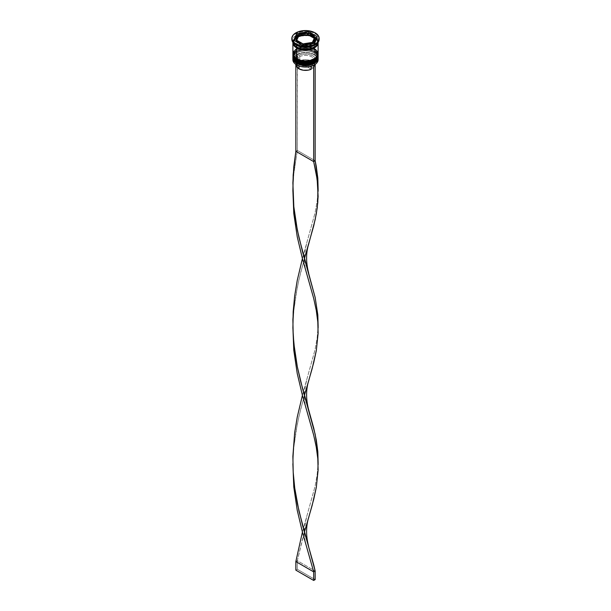 <?xml version="1.0" encoding="UTF-8"?>
<svg xmlns="http://www.w3.org/2000/svg" width="611" height="611" viewBox="0 0 611 611"><rect width="100%" height="100%" fill="white"/><g stroke="black" fill="none" stroke-linecap="round" stroke-linejoin="round"><path stroke-width="0.46" stroke-dasharray="3.06 2.29" d="M297.03 62.559A11.983 6.92 0 0 0 313.97 62.559A11.983 6.92 0 0 0 313.97 52.775L310.083 51.271L305.5 50.744L300.918 51.271L297.03 52.775L294.426 55.021L293.517 57.663L294.426 60.313L297.03 62.559A11.983 6.92 0 0 0 310.083 64.056A11.983 6.92 0 0 0 317.483 57.663L316.574 55.021L313.97 52.775A11.983 6.92 0 0 0 297.03 52.775A11.983 6.92 0 0 0 297.03 62.559L297.03 61.36L294.426 59.114L293.517 56.464L294.426 53.814L297.03 51.568L300.918 50.071L305.5 49.544L310.083 50.071L313.97 51.568A11.983 6.92 180 0 1 313.97 61.36A11.983 6.92 180 0 1 297.03 61.36A11.983 6.92 180 0 1 297.03 51.568A11.983 6.92 180 0 1 313.97 51.568L316.574 53.814L317.483 56.464L316.574 59.114L313.97 61.36L307.837 63.246L300.918 62.857L297.03 61.36L297.03 62.559A11.983 6.92 180 0 1 297.03 52.775A11.983 6.92 180 0 1 313.97 52.775L313.97 52.775A11.983 6.92 180 0 1 313.97 62.559A11.983 6.92 180 0 1 297.03 62.559A11.983 6.92 0 0 1 293.517 57.663A11.983 6.92 0 0 1 300.918 51.271A11.983 6.92 0 0 1 313.97 52.775L313.97 51.568A11.983 6.92 180 0 1 317.483 56.464A11.983 6.92 180 0 1 310.083 62.857A11.983 6.92 180 0 1 297.03 61.36L294.426 59.114L293.746 57.816L293.746 55.112L295.533 52.622L298.84 50.713L303.163 49.674L310.083 50.071L313.97 51.568L316.574 53.814L317.254 55.112L317.254 57.816L316.574 59.114L312.16 62.215L305.5 63.384L300.918 62.857L297.03 61.36A11.983 6.92 180 0 1 293.517 56.464A11.983 6.92 180 0 1 300.918 50.071A11.983 6.92 180 0 1 313.97 51.568L314.421 53.027L313.97 52.775A11.983 6.92 0 0 1 317.483 57.663L316.574 60.313L313.97 62.559M318.117 57.151A12.617 7.286 0 0 0 314.421 52.004A12.617 7.286 180 0 1 318.003 58.129M318.003 57.953A12.617 7.286 0 0 0 314.421 51.828A12.617 7.286 180 0 1 318.11 56.724M296.579 62.299A12.617 7.286 180 0 1 292.997 56.174A12.617 7.286 180 0 1 301.467 50.247A12.617 7.286 180 0 1 314.421 52.004L314.421 52.004A12.617 7.286 0 0 0 300.742 50.408A12.617 7.286 0 0 0 292.89 57.067M318.117 56.976C318.346 55.28 317.078 53.463 314.291 51.538C307.547 47.864 294.074 48.659 292.883 56.976A12.617 7.286 180 0 1 300.673 50.247A12.617 7.286 180 0 1 314.421 51.828A12.617 7.286 0 0 0 301.467 50.079A12.617 7.286 0 0 0 292.997 55.998A12.617 7.286 0 0 0 296.579 62.131M298.84 63.414L300.918 64.056M310.083 64.056L312.16 63.414M297.03 59.985A11.983 6.92 0 0 0 313.97 59.985A11.983 6.92 0 0 0 313.97 50.201L310.083 48.697L305.5 48.17L300.918 48.697L297.03 50.201L294.426 52.439L293.517 55.089L294.426 57.739L297.03 59.985A11.983 6.92 0 0 0 310.083 61.482A11.983 6.92 0 0 0 317.483 55.089L316.574 52.439L313.97 50.201A11.983 6.92 0 0 0 297.03 50.201A11.983 6.92 0 0 0 297.03 59.985L297.03 58.778L294.426 56.533L293.517 53.89L294.426 51.24L297.03 48.995L300.918 47.498L305.5 46.971L310.083 47.498L313.97 48.995A11.983 6.92 180 0 1 313.97 58.778A11.983 6.92 180 0 1 297.03 58.778A11.983 6.92 180 0 1 297.03 48.995A11.983 6.92 180 0 1 313.97 48.995L316.574 51.24L317.483 53.89L316.574 56.533L313.97 58.778L307.837 60.672L300.918 60.283L297.03 58.778L297.03 59.985A11.983 6.92 180 0 1 297.03 50.201A11.983 6.92 180 0 1 313.97 50.201L313.97 50.201A11.983 6.92 180 0 1 313.97 59.985A11.983 6.92 180 0 1 297.03 59.985A11.983 6.92 0 0 1 293.517 55.089A11.983 6.92 0 0 1 300.918 48.697A11.983 6.92 0 0 1 313.97 50.201L313.97 48.995A11.983 6.92 180 0 1 317.483 53.89A11.983 6.92 180 0 1 310.083 60.283A11.983 6.92 180 0 1 297.03 58.778L295.533 57.732L293.746 55.242L293.746 52.538L294.426 51.24L297.03 48.995L300.918 47.498L305.5 46.971L310.083 47.498L313.97 48.995L316.574 51.24L317.254 52.538L317.254 55.242L315.467 57.732L310.083 60.283L303.163 60.672L297.03 58.778A11.983 6.92 180 0 1 293.517 53.89A11.983 6.92 180 0 1 297.977 48.506A11.983 6.92 180 0 1 313.023 48.506A11.983 6.92 180 0 1 313.97 48.995L314.421 50.453L313.97 50.201A11.983 6.92 0 0 1 317.483 55.089L316.574 57.739L313.97 59.985M318.117 54.578A12.617 7.286 0 0 0 314.421 49.422A12.617 7.286 180 0 1 318.003 55.555M318.003 55.38A12.617 7.286 0 0 0 314.421 49.254A12.617 7.286 180 0 1 318.11 54.15M296.579 59.725A12.617 7.286 180 0 1 292.997 53.6A12.617 7.286 180 0 1 301.467 47.673A12.617 7.286 180 0 1 314.421 49.422L314.421 49.422A12.617 7.286 0 0 0 300.742 47.834A12.617 7.286 0 0 0 292.89 54.486M318.117 54.402C318.346 52.706 317.078 50.889 314.291 48.964C307.547 45.283 294.074 46.085 292.883 54.402A12.617 7.286 180 0 1 300.673 47.673A12.617 7.286 180 0 1 314.421 49.254A12.617 7.286 0 0 0 301.467 47.505A12.617 7.286 0 0 0 292.997 53.424A12.617 7.286 0 0 0 296.579 59.557M298.84 60.84L300.918 61.482M310.083 61.482L312.16 60.84M296.656 46.978A12.51 7.225 0 0 0 314.344 46.978A12.51 7.225 0 0 0 314.344 36.767A12.51 7.225 0 0 0 296.656 36.767A12.51 7.225 0 0 0 296.656 46.978L293.944 44.634L292.99 41.876L293.234 40.463L295.098 37.859L298.55 35.866L303.056 34.789L310.289 35.201L315.902 37.859L317.766 40.463L318.01 41.876L317.056 44.634L312.45 47.879L307.944 48.956L303.056 48.956L296.656 46.978M313.97 37.408A11.983 6.92 180 0 1 317.376 43.228A11.983 6.92 180 0 1 309.326 48.857A11.983 6.92 180 0 1 297.03 47.192A11.983 6.92 180 0 1 293.624 41.372A11.983 6.92 180 0 1 301.674 35.743A11.983 6.92 180 0 1 313.97 37.408A11.983 6.92 0 0 0 301.674 35.743A11.983 6.92 0 0 0 293.624 41.372A11.983 6.92 0 0 0 297.03 47.192A11.983 6.92 0 0 0 309.326 48.857A11.983 6.92 0 0 0 317.376 43.228A11.983 6.92 0 0 0 313.97 37.408M318.117 59.725A12.617 7.286 0 0 0 314.421 54.578L314.268 54.83A12.403 7.164 0 0 0 297.504 54.425L299 55.288L299.741 56.571L299.741 60.863L312.74 68.371L314.68 65.713L314.489 63.781L313.115 62.017L310.747 60.649L307.692 59.855L302.705 59.954L299.741 60.863L312.74 68.371L312.74 64.079L312.74 68.371A9.249 5.339 0 0 0 314.749 65.049A9.249 5.339 0 0 0 309.517 60.237A9.249 5.339 0 0 0 299.741 60.863L299.741 56.571A9.249 5.339 180 0 1 309.517 55.945A9.249 5.339 180 0 1 314.749 60.756A9.249 5.339 180 0 1 312.74 64.079L313.489 63.651L312.74 64.079A9.249 5.339 0 0 0 312.038 56.976A9.249 5.339 0 0 0 299.741 56.571L299 55.288A10.303 5.95 180 0 1 312.786 55.693A10.303 5.95 180 0 1 313.489 63.651L314.986 64.514L313.489 63.651L315.291 61.749L315.788 59.595L314.917 57.48L312.786 55.693L307.898 54.112L302.3 54.242L299 55.288L297.504 54.425L301.49 53.119L306.027 52.745L310.487 53.34L314.268 54.83L316.857 57.014L317.896 59.595L317.239 62.207L314.986 64.514A12.403 7.164 0 0 1 314.344 64.919A12.403 7.164 0 0 0 314.986 64.514A12.403 7.164 0 0 0 314.268 54.83L314.421 54.578A12.617 7.286 180 0 1 318.041 58.954M318.087 57.678A12.617 7.286 0 0 0 314.421 53.027L314.421 53.027A12.617 7.286 180 0 1 318.117 58.182M318.087 55.105A12.617 7.286 0 0 0 314.421 50.453L314.421 50.453A12.617 7.286 180 0 1 318.117 55.609M314.421 45.306A12.617 7.286 0 0 0 314.421 35.01L315.161 33.72A13.663 7.89 180 0 1 319.148 38.867A13.663 7.89 0 0 0 315.161 33.72L315.161 32.864L315.161 33.72A13.663 7.89 0 0 0 300.268 32.009A13.663 7.89 0 0 0 291.837 39.295M292.959 58.954A12.617 7.286 180 0 1 301.299 52.859A12.617 7.286 180 0 1 314.421 54.578L314.421 53.027L314.421 54.578A12.617 7.286 0 0 0 300.673 52.997A12.617 7.286 0 0 0 292.883 59.725M318.117 56.464L317.155 53.676L314.421 51.316L314.421 50.453L314.421 51.316A12.617 7.286 0 0 0 300.673 49.735A12.617 7.286 0 0 0 292.883 56.464L293.845 53.676L295.014 52.416L300.673 49.735L307.959 49.323L314.421 51.316A12.617 7.286 0 0 1 318.094 56.036M318.117 53.89A12.617 7.286 0 0 0 314.421 48.743L314.421 37.584A12.617 7.286 180 0 1 318.094 42.358M318.117 40.158L318.087 42.373A12.617 7.286 0 0 0 318.117 41.876A12.617 7.286 0 0 0 314.421 36.721L314.421 35.01A12.617 7.286 180 0 1 318.117 40.158A12.617 7.286 180 0 1 314.78 45.092M296.656 47.841A12.51 7.225 180 0 1 296.656 37.622A12.51 7.225 180 0 1 314.344 37.622L307.944 35.644L300.711 36.057L295.098 38.722L293.234 41.319L292.99 42.816M312.19 36.293A9.463 5.461 0 0 0 308.379 34.957L312.19 36.293L312.19 34.575L312.19 36.293L314.512 38.493A9.463 5.461 0 0 0 312.19 36.293M296.266 65.354L296.686 63.429L298.26 61.726L311.259 69.226L298.26 61.726L298.26 57.434L297.511 56.143L295.839 55.173L295.839 64.407L295.839 55.173L297.32 54.318L297.32 150.443L315.161 160.746L297.32 150.443L297.504 54.425A12.403 7.164 0 0 0 296.014 55.28L297.504 54.425A12.403 7.164 0 0 0 296.014 55.28A12.403 7.164 0 0 0 296.732 64.957L294.143 62.78L293.104 60.199L293.761 57.579L296.014 55.28L297.511 56.143L295.709 58.045L295.48 61.283L297.007 63.261L298.962 64.529L298.962 65.98L298.962 64.529L298.214 64.102A10.303 5.95 180 0 1 297.511 56.143L298.26 57.434L298.26 61.726A9.249 5.339 0 0 0 296.251 65.049L296.251 60.756A9.249 5.339 180 0 1 298.26 57.434A9.249 5.339 0 0 0 298.962 64.529A9.249 5.339 180 0 1 296.251 60.756M298.214 64.102L301.315 65.331L304.973 65.835L308.7 65.553L312 64.506L313.496 65.369L312 64.506A10.303 5.95 180 0 1 298.214 64.102L298.962 64.529A9.249 5.339 0 0 0 311.259 64.934L312 64.506L311.259 64.934A9.249 5.339 180 0 1 298.962 64.529M311.259 66.24L311.259 64.934L311.259 66.24M311.862 44.198L311.862 43.74L311.862 44.198L307.952 45.435L303.491 45.497A9.463 5.461 0 0 0 311.862 44.198L303.491 45.497L311.862 44.198M303.491 45.031L303.491 45.497L303.491 45.031M302.621 45.359L298.81 44.015L296.488 41.823A9.463 5.461 0 0 0 302.621 45.359L296.488 41.823L302.621 45.359M296.037 40.143L296.358 38.745L298.496 36.484A9.463 5.461 0 0 0 296.037 40.158M307.509 34.819A9.463 5.461 0 0 0 299.138 36.118L303.048 34.88L307.509 34.819M314.512 37.783L314.512 38.493L314.512 37.783M291.852 38.867A13.663 7.89 180 0 1 300.612 31.932A13.663 7.89 180 0 1 315.161 33.72L314.421 35.01A12.617 7.286 0 0 0 296.579 35.01A12.617 7.286 0 0 0 296.579 45.306A12.617 7.286 180 0 1 292.883 40.158A12.617 7.286 180 0 1 300.673 33.429A12.617 7.286 180 0 1 314.421 35.01L314.421 36.721A12.617 7.286 0 0 0 300.673 35.148A12.617 7.286 0 0 0 292.883 41.876A12.617 7.286 0 0 0 292.913 42.373L293.845 39.089L296.579 36.721L300.673 35.148L305.5 34.59L310.327 35.148L314.421 36.721L317.155 39.089L318.117 41.876M292.883 42.732L293.845 39.944L296.579 37.584L300.673 36.003L305.5 35.446L310.327 36.003L314.421 37.584L317.155 39.944L318.117 42.732M318.01 42.816L317.056 39.967L314.344 37.622M292.906 42.358A12.617 7.286 180 0 1 300.979 35.934A12.617 7.286 180 0 1 314.421 37.584L314.421 48.743A12.617 7.286 0 0 0 313.527 48.269A12.617 7.286 0 0 0 297.473 48.269A12.617 7.286 0 0 0 292.883 53.89M314.421 48.743L310.327 47.162L303.041 46.749L298.489 47.834L293.845 51.103M317.155 51.103L315.986 49.842M292.913 55.105A12.617 7.286 180 0 1 301.078 48.788A12.617 7.286 180 0 1 314.421 50.453A12.617 7.286 0 0 0 296.579 50.453A12.617 7.286 0 0 0 292.913 55.105M292.913 57.678A12.617 7.286 180 0 1 301.078 51.362A12.617 7.286 180 0 1 314.421 53.027A12.617 7.286 0 0 0 296.579 53.027A12.617 7.286 0 0 0 292.913 57.678M302.361 45.206L302.361 46.925L314.085 45.115L314.085 43.396L314.085 45.115L317.224 38.34L316.597 37.981L317.224 38.34L317.224 36.629L317.224 38.34L314.085 45.115L302.361 46.925L302.361 45.206M293.776 40.25L293.776 41.968L302.361 46.925L293.776 41.968L293.776 40.25M294.403 40.616L293.776 41.968L294.403 40.616M307.509 33.559L299.138 34.858L307.509 33.559M314.512 36.775L308.639 33.384L314.512 36.775M296.747 40.25L296.488 40.815L296.747 40.25M314.963 40.158A9.463 5.461 0 0 0 314.741 38.997L312.504 43.832A9.463 5.461 0 0 0 312.87 43.58L314.741 38.997L314.955 40.288M314.741 38.997L314.741 37.279L314.741 38.997M297.32 150.443L295.839 151.307L297.32 150.443L293.83 173.707L292.875 190.212L293.83 173.707L297.32 150.443M304.446 395.302L298.939 416.45L295.915 431.603L293.83 447.221L292.875 463.726L293.83 447.221L297.32 423.958L300.711 409.095L308.647 380.943M302.414 395.348L315.085 349.545L317.17 337.814L318.125 325.854L317.17 337.814L315.085 349.545L302.414 395.348M304.446 532.051L297.32 560.707L315.161 571.01L297.32 560.707L302.605 538.658L308.647 517.693M304.446 258.545L298.939 279.693L295.915 294.846L293.83 310.464L292.875 326.969L293.83 310.464L297.32 287.201L300.711 272.338L308.647 244.186M297.32 560.707L295.839 561.57L297.32 560.707L297.32 569.292L315.161 579.595L297.32 569.292L297.32 560.707M302.414 532.097L315.085 486.303L317.17 474.571L318.125 462.611L317.17 474.571L315.085 486.303L302.414 532.097M302.414 258.59L315.085 212.796L317.17 201.065L318.125 189.105L317.17 201.065L315.085 212.796L302.414 258.59M295.839 570.147L297.32 569.292L295.839 570.147M317.483 42.304C318.255 47.795 303.804 51.477 296.915 46.955C294.662 45.581 293.524 44.03 293.517 42.304C292.745 36.813 307.196 33.124 314.085 37.653C316.338 39.02 317.476 40.57 317.483 42.304M314.421 53.027L313.97 52.775M314.421 50.453L313.97 50.201M317.483 56.464L317.483 57.663M317.483 53.89L317.483 55.089M292.883 40.158L292.883 41.876M293.517 53.89L293.517 55.089M293.517 56.464L293.517 57.663M296.579 50.453L297.03 50.201M296.579 53.027L297.03 52.775M314.749 60.756L314.749 65.049M292.898 462.405L292.898 465.04M306.577 380.737C303.797 391.399 303.797 401.137 306.577 409.95M292.898 325.655L292.898 328.283M306.577 243.988C303.797 254.642 303.797 264.38 306.577 273.201M306.577 517.494C303.797 528.148 303.797 537.886 306.577 546.708"/><path stroke-width="0.92" d="M318.003 58.129A12.617 7.286 180 0 1 309.533 64.048A12.617 7.286 180 0 1 296.579 62.299L296.579 62.299A12.617 7.286 0 0 0 310.327 63.88A12.617 7.286 0 0 0 318.117 57.151C318.545 63.804 303.911 67.149 296.709 62.589C293.906 60.634 292.631 58.824 292.883 57.151A12.617 7.286 0 0 0 296.579 62.299L296.579 62.131A12.617 7.286 0 0 0 309.533 63.88A12.617 7.286 0 0 0 318.003 57.953M318.117 57.151L318.11 56.716A12.617 7.286 180 0 1 318.117 56.976A12.617 7.286 180 0 1 310.327 63.704A12.617 7.286 180 0 1 296.579 62.131L296.579 62.299M296.579 62.131A12.617 7.286 180 0 1 292.883 56.976L292.883 57.151A12.617 7.286 0 0 1 292.89 57.067M296.709 62.589L298.84 63.414M300.918 64.056L305.5 64.583L310.083 64.056M312.16 63.414L313.97 62.559M318.003 55.555A12.617 7.286 180 0 1 309.533 61.474A12.617 7.286 180 0 1 296.579 59.725L296.579 59.725A12.617 7.286 0 0 0 310.327 61.306A12.617 7.286 0 0 0 318.117 54.578C318.545 61.23 303.911 64.575 296.709 60.015C293.906 58.06 292.631 56.25 292.883 54.578A12.617 7.286 0 0 0 296.579 59.725L296.579 59.557A12.617 7.286 0 0 0 309.533 61.306A12.617 7.286 0 0 0 318.003 55.38M318.117 54.578L318.11 54.142A12.617 7.286 180 0 1 318.117 54.402A12.617 7.286 180 0 1 310.327 61.131A12.617 7.286 180 0 1 296.579 59.557L296.579 59.725M296.579 59.557A12.617 7.286 180 0 1 292.883 54.402L292.883 54.578A12.617 7.286 0 0 1 292.89 54.486M296.709 60.015L298.84 60.84M300.918 61.482L305.5 62.009L310.083 61.482M312.16 60.84L313.97 59.985M313.496 65.369A12.403 7.164 0 0 0 314.268 64.957A12.403 7.164 0 0 0 314.344 64.919A12.403 7.164 0 0 1 313.496 65.369L309.51 66.675L304.973 67.05L300.513 66.454L296.732 64.957A12.403 7.164 0 0 0 313.496 65.369L313.496 65.369M318.041 58.954A12.617 7.286 180 0 1 314.421 64.873A12.617 7.286 180 0 1 296.579 64.873L296.579 64.873A12.617 7.286 0 0 0 310.327 66.454A12.617 7.286 0 0 0 318.117 59.725L318.117 58.182A12.617 7.286 180 0 1 310.327 64.911A12.617 7.286 180 0 1 296.579 63.33A12.617 7.286 0 0 0 310.724 64.812A12.617 7.286 0 0 0 318.087 57.678M296.938 62.712L296.579 64.873L296.579 63.33A12.617 7.286 180 0 1 292.883 58.182A12.617 7.286 180 0 1 292.913 57.678A12.617 7.286 0 0 0 296.579 63.33L296.938 62.712M292.883 55.609A12.617 7.286 180 0 1 292.913 55.105A12.617 7.286 0 0 0 296.579 60.756A12.617 7.286 180 0 1 292.883 55.609L292.883 56.464A12.617 7.286 0 0 0 296.579 61.612L296.579 60.756L296.579 61.612A12.617 7.286 0 0 0 310.327 63.193A12.617 7.286 0 0 0 318.117 56.464L318.117 55.609A12.617 7.286 180 0 1 310.327 62.337A12.617 7.286 180 0 1 296.579 60.756L296.938 60.138L296.579 60.756A12.617 7.286 0 0 0 310.724 62.23A12.617 7.286 0 0 0 318.087 55.105M291.837 38.44L291.837 39.295A13.663 7.89 0 0 0 295.839 44.878L295.839 44.015A13.663 7.89 180 0 1 291.837 38.44A13.663 7.89 180 0 1 300.268 31.153A13.663 7.89 180 0 1 315.161 32.864L310.732 31.153L305.5 30.55L297.908 31.879L294.135 34.056L292.875 35.423L292.096 36.897L292.096 39.982L294.135 42.823L300.268 45.726L305.5 46.329L313.092 45L316.865 42.823L318.904 39.982L318.904 36.897L316.865 34.056L315.161 32.864A13.663 7.89 180 0 1 319.163 38.44A13.663 7.89 180 0 1 310.732 45.726A13.663 7.89 180 0 1 295.839 44.015L295.839 44.878L296.579 45.306A12.617 7.286 0 0 0 314.421 45.306L315.161 44.878A13.663 7.89 180 0 1 295.839 44.878A13.663 7.89 0 0 0 310.732 46.589A13.663 7.89 0 0 0 319.163 39.295A13.663 7.89 0 0 0 319.148 38.867A13.663 7.89 180 0 1 315.161 44.878M292.883 56.464L293.845 59.252L296.579 61.612L300.673 63.193L305.5 63.75L310.327 63.193L314.421 61.612L317.155 59.252L318.117 56.464A12.617 7.286 0 0 0 318.094 56.036M293.845 51.103L292.883 53.89A12.617 7.286 0 0 0 296.579 59.038L296.579 47.879L303.041 49.873L310.327 49.46L315.986 46.78L317.873 44.152L318.094 42.358A12.617 7.286 180 0 1 318.117 42.732A12.617 7.286 180 0 1 310.327 49.46A12.617 7.286 180 0 1 296.579 47.879L296.579 59.038A12.617 7.286 0 0 0 310.327 60.619A12.617 7.286 0 0 0 318.117 53.89L317.155 51.103M314.78 45.092A12.617 7.286 180 0 1 296.579 45.306L296.579 47.024A12.617 7.286 0 0 0 309.922 48.697A12.617 7.286 0 0 0 318.087 42.373M308.379 34.957L308.379 33.238A9.463 5.461 180 0 1 312.19 34.575A9.463 5.461 180 0 1 314.512 36.775L314.512 37.783L314.512 36.775L313.58 35.598L310.426 33.773L308.379 33.238L316.597 37.981L308.379 33.238L308.379 34.957L314.253 38.34L308.379 34.957M296.32 64.376L296.511 66.309L298.962 68.822L298.962 65.98L298.962 68.822A9.249 5.339 0 0 0 311.259 69.226L311.259 66.24L311.259 69.226L308.295 70.135L303.308 70.234L298.962 68.822A9.249 5.339 0 0 1 296.251 65.049L296.251 64.674M311.862 43.74L311.862 42.48A9.463 5.461 180 0 1 303.491 43.778L303.491 45.031L303.491 43.778L307.952 43.717L311.862 42.48L303.491 43.778L311.862 42.48L311.862 43.74M302.621 45.168L302.621 43.641A9.463 5.461 180 0 1 296.488 40.105L296.488 41.823L296.488 40.105L298.81 42.304L302.621 43.641L296.488 40.105L302.621 43.641L302.621 45.168M296.037 38.44L296.037 40.158A9.463 5.461 0 0 0 296.259 41.319L296.259 39.6A9.463 5.461 180 0 1 296.037 38.44A9.463 5.461 180 0 1 298.496 34.766L298.496 36.484L296.747 40.25L298.496 36.484L298.496 34.766L296.358 37.027L296.259 39.6L298.496 34.766L296.259 39.6L296.259 41.319L296.045 40.028M299.138 36.118L299.138 34.399A9.463 5.461 180 0 1 307.509 33.101L307.509 34.819L299.138 36.118L299.138 34.399L307.509 33.101L300.963 33.643L299.138 34.399L307.509 33.101L307.509 34.819L299.138 36.118M314.925 37.981A12.51 7.225 180 0 1 314.039 48.009A12.51 7.225 180 0 1 296.656 47.841L303.056 49.812L310.289 49.407L315.902 46.742L317.056 45.497L318.01 42.732M314.085 43.396L302.361 45.206L293.776 40.25L296.915 33.483L308.639 31.673L317.224 36.629L314.085 43.396L302.361 45.206L293.776 40.25L296.915 33.483L296.915 35.201L294.403 40.616L296.915 35.201L296.915 33.483L308.639 31.673L308.639 33.284L308.639 31.673L317.224 36.629L314.085 43.396M292.913 42.373A12.617 7.286 0 0 0 296.579 47.024L296.579 45.306L295.839 44.878A13.663 7.89 180 0 1 291.852 38.867M292.883 41.876L293.845 44.656L296.579 47.024L300.673 48.597L305.5 49.155L310.327 48.597L314.421 47.024L317.155 44.656L318.117 41.876M292.883 42.732A12.617 7.286 180 0 0 296.579 47.879L293.845 45.52L292.906 42.358A12.617 7.286 180 0 0 292.883 42.732L292.883 53.89L293.845 56.678L298.489 59.947L305.5 61.169L312.511 59.947L317.155 56.678L318.117 53.89L318.117 42.732M292.99 42.732L293.944 45.497L296.656 47.841M315.986 49.842L314.421 48.743M292.883 58.182L292.883 59.725A12.617 7.286 0 0 0 296.579 64.873L296.579 64.873A12.617 7.286 180 0 1 292.959 58.954M296.579 45.306L295.839 44.878M308.379 33.429L307.509 33.559L308.379 33.429M299.138 34.858L298.496 34.957L299.138 34.858M298.13 35.01L296.915 35.201L298.13 35.01M296.488 40.815L296.259 41.319L296.488 40.815M314.955 40.288L314.642 41.571L312.504 43.832M312.87 43.58A9.463 5.461 0 0 0 314.963 40.158L314.963 38.44A9.463 5.461 180 0 1 312.504 42.113L312.504 43.641L312.504 42.113L314.642 39.852L314.741 37.279A9.463 5.461 180 0 1 314.963 38.44M314.741 37.279L312.504 42.113L314.741 37.279M308.647 272.995C305.912 262.486 305.912 252.885 308.647 244.186L315.161 219.685L317.216 207.961L318.125 196.513L317.17 179.367L313.68 161.602L315.161 160.746L316.322 166.65L317.819 178.213L318.125 189.105L317.819 178.213L315.161 160.746L315.161 64.621L313.68 65.476L313.68 161.602L295.839 151.307L295.839 64.407L295.839 151.307L293.784 166.933L292.875 182.834L293.83 206.717L295.915 222.335L298.939 237.488L315.161 297.504L317.819 314.963L318.125 325.862L317.819 314.963L315.161 297.504L302.605 252.03L297.32 229.98L293.83 206.717L292.883 190.823L293.181 174.868L295.839 151.307L313.68 161.602L313.68 65.476L315.161 64.621L315.161 160.746L313.68 161.602L316.261 173.547L317.796 185.118L317.819 202.218L316.322 213.774L313.764 225.703L304.446 258.545M308.647 409.752L313.764 428.235L316.322 440.164L317.819 451.72L318.125 462.619L317.819 451.72L315.161 434.253L302.605 388.787L297.32 366.737L293.83 343.474L292.898 328.283L293.181 311.618L294.678 295.831L297.236 280.403L302.414 258.59L297.236 280.403L294.678 295.831L292.875 319.591L293.204 335.546L294.739 351.325L297.32 366.737L300.711 381.6L308.647 409.752C305.912 399.243 305.912 389.635 308.647 380.943L313.764 362.46L316.322 350.531L318.125 333.27L317.796 321.867L316.261 310.304L313.68 298.359L302.491 258.85L297.236 236.778L293.784 213.491L292.875 190.212L293.784 213.491L297.236 236.778L302.491 258.85L313.68 298.359L316.261 310.304L317.796 321.867L318.125 333.27L316.322 350.531L312.16 368.616L304.446 395.302M292.875 463.726L293.784 486.998L297.236 510.284L302.491 532.357L313.68 571.865L315.161 571.01L298.939 510.995L294.739 488.082L293.204 472.295L292.875 456.348L294.678 432.58L297.236 417.16L302.414 395.348L297.236 417.16L294.678 432.58L292.875 456.348L293.204 472.295L294.739 488.082L297.32 503.487L302.605 525.536L313.764 564.984L315.161 571.01L315.161 579.595L315.161 571.01L313.68 571.865L302.491 532.357L297.236 510.284L293.784 486.998L292.875 463.726M308.647 546.501C305.912 535.992 305.912 526.392 308.647 517.693L313.764 499.21L316.322 487.28L318.125 470.019L317.796 458.624L316.261 447.053L313.68 435.116L302.491 395.607L297.236 373.527L293.784 350.248L292.875 326.969L293.784 350.248L297.236 373.527L302.491 395.607L313.68 435.116L316.261 447.053L317.796 458.624L318.125 470.019L316.322 487.28L312.16 505.373L304.446 532.051M295.839 561.57L302.414 532.097L295.839 561.57L313.68 571.865L313.68 580.45L313.68 571.865L295.839 561.57L295.839 570.147L295.839 561.57M315.161 579.595L313.68 580.45L295.839 570.147L313.68 580.45L315.161 579.595M319.163 38.44L319.163 39.295M292.898 188.898L292.898 191.526M318.125 328.076L318.125 325.854M318.125 191.327L318.125 189.105M318.125 464.834L318.125 462.611"/></g></svg>
